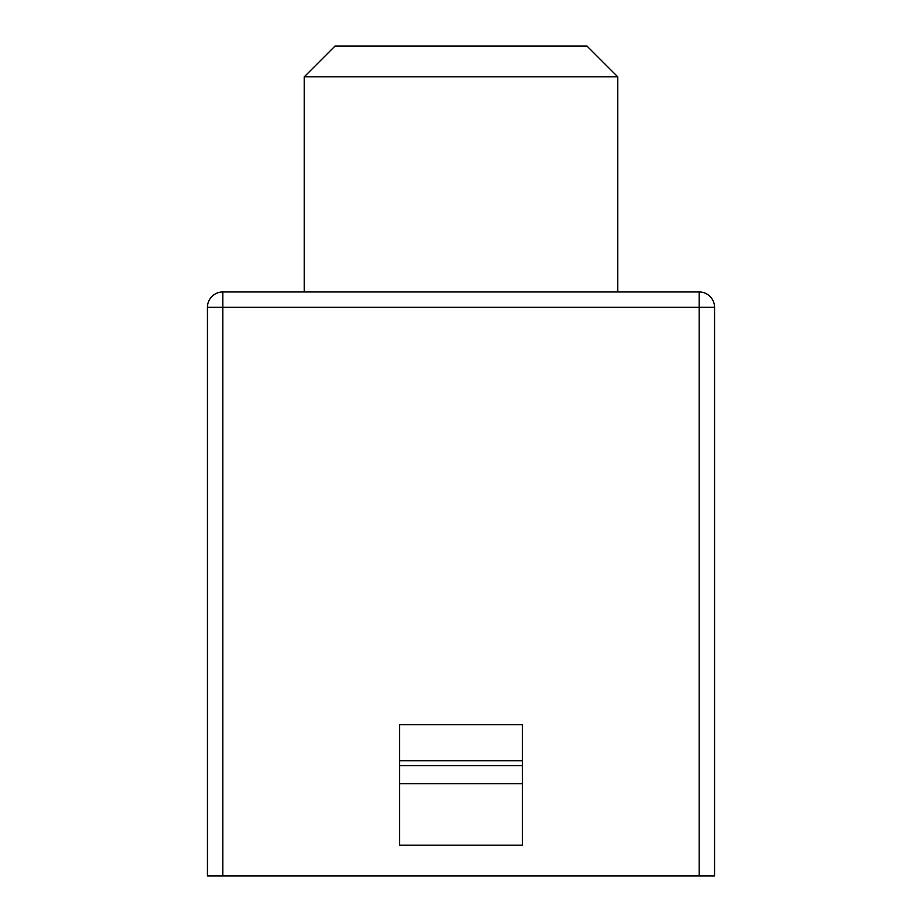 <?xml version="1.0" encoding="UTF-8"?>
<svg xmlns="http://www.w3.org/2000/svg" width="922" height="922" viewBox="0 0 922 922"><rect width="100%" height="100%" fill="white"/><g stroke="black" fill="none" stroke-linecap="round" stroke-linejoin="round"><path stroke-width="1.38" d="M699.187 875.9L207.45 875.9L207.45 307.337L222.813 307.337L222.813 291.963A15.363 15.363 0 0 0 207.45 307.337A15.363 15.363 0 0 1 222.813 291.963L699.187 291.963A15.363 15.363 0 0 1 714.55 307.337A15.363 15.363 0 0 0 699.187 291.963L699.187 307.337L714.55 307.337L714.55 875.9L699.187 875.9L699.187 307.337L222.813 307.337L222.813 875.9M399.537 724.692L522.463 724.692L522.463 845.163L399.537 845.163L399.537 724.692M522.463 783.7L399.537 783.7M304.26 76.837L617.74 76.837L587.003 46.1L334.997 46.1L304.26 76.837L304.26 291.963M399.537 760.696L522.463 760.696M522.463 765.698L399.537 765.698M699.187 291.963A15.363 15.363 0 0 1 714.55 307.337M617.74 76.837L617.74 291.963"/></g></svg>
